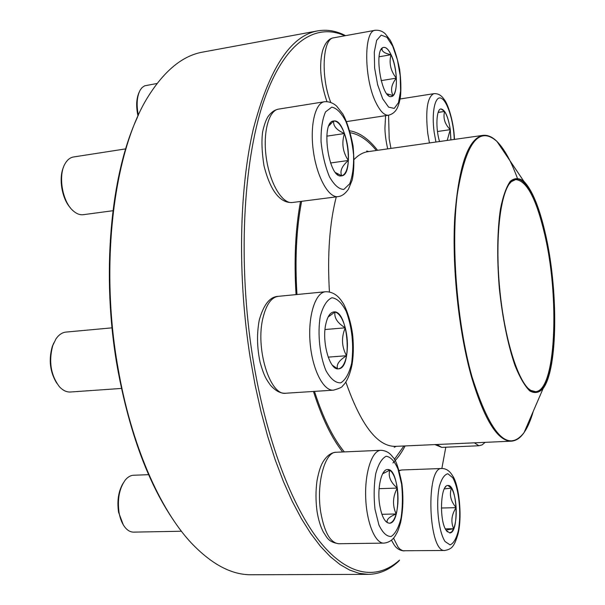 <?xml version="1.0" encoding="UTF-8"?>
<svg xmlns="http://www.w3.org/2000/svg" width="605" height="605" viewBox="0 0 605 605"><rect width="100%" height="100%" fill="white"/><g stroke="black" fill="none" stroke-linecap="round" stroke-linejoin="round"><path stroke-width="0.91" d="M344.797 35.793C315.553 22.279 283.7 42.055 263.296 102.555C243.006 162.904 237.803 263.546 252.686 357.2C265.671 438.776 292.094 507.429 320.393 542.36C348.835 577.125 377.558 579.862 399.572 560.094L398.355 561.553C389.234 569.887 379.222 574.16 368.324 574.364L359.12 573.328L349.66 570.076L340.01 564.533L330.254 556.63L320.491 546.338L310.819 533.64L301.351 518.568L292.185 501.197L283.458 481.633L275.267 460.027L267.75 436.576L260.997 411.521L255.121 385.135L250.205 357.729C237.455 277.241 239.096 190.545 253.162 129.712C268.991 68.713 290.498 35.771 317.701 30.878C327.055 29.267 336.342 30.863 345.553 35.657M317.701 30.878L202.826 52.075C183.436 55.418 165.657 69.545 149.495 94.456C114.595 147.408 99.008 261.965 118.005 367.946C131.02 444.244 159.637 509.176 191.271 542.942C211.758 564.442 231.836 575.045 251.514 574.75L368.324 574.364M441.854 468.489L445.802 447.208M296.064 294.605C293.917 260.067 295.391 229.015 300.496 201.457M349.826 130.809C359.446 132.427 368.702 138.931 377.596 150.312M405.131 445.93C401.486 452.941 397.424 458.605 392.94 462.923M342.642 451.98C331.601 437.99 321.875 417.813 313.466 391.45M175.193 522.69C148.701 484.741 129.455 433.067 117.438 367.666C101.035 275.366 110.458 174.716 137.433 117.332M439.54 141.517C435.426 128.169 436.334 108.953 440.992 108.915C445.076 109.702 448.176 116.614 450.302 129.651L450.929 139.906M438.179 112.311L444.592 111.456L440.954 108.923M450.861 139.914L450.241 129.659C449.076 121.605 447.193 115.54 444.592 111.456C442.92 118.073 444.804 124.138 450.241 129.659L447.193 140.436M450.241 129.659L437.476 131.512M444.592 111.456L438.133 112.432M391.08 54.707C397.954 68.584 398.234 96.24 391.42 96.52C381.437 99.613 373.277 47.908 383.759 47.409C386.187 47.152 388.629 49.587 391.08 54.707M157.103 83.467L144.625 85.827L142.069 87.589L140.269 89.956C136.889 96.293 136.261 104.733 138.371 115.268M138.016 116.039C135.936 106.54 136.284 98.66 139.074 92.414M391.382 96.528L393.099 95.575L386.845 93.79M380.969 49.837L382.065 48.34M382.186 48.226C381.271 51.092 384.205 53.255 391.004 54.722C388.576 49.625 386.141 47.19 383.721 47.409M396.336 78.136C395.776 69.257 393.999 61.453 391.004 54.722C388.871 63.185 390.641 70.989 396.336 78.136C391.352 84.519 390.27 90.334 393.099 95.575C395.602 92.678 396.683 86.87 396.336 78.136L381.127 80.631M391.004 54.722L379.055 56.779M333.794 120.97C346.869 118.474 354.749 175.253 341.492 175.866C328.681 179.277 320.325 121.507 333.642 120.992L333.794 120.97M73.84 156.929L73.538 156.975C70.165 157.542 67.359 159.758 65.128 163.622C57.853 175.45 62.345 201.692 73.122 210.774C76.502 213.799 79.89 215.1 83.271 214.692L112.938 210.721M70.49 207.954C61.944 198.886 58.405 178.225 63.555 167.078M341.447 175.866L341.734 175.821C345.463 174.595 347.678 169.483 348.367 160.484C341.863 166.08 339.647 171.192 341.734 175.821L335.646 172.644M328.938 125.727L333.597 121M344.449 133.531C341.22 125.129 337.643 120.947 333.71 120.985C332.984 125.878 336.562 130.06 344.449 133.531C341.454 143.166 342.755 152.15 348.367 160.484C348.805 151.235 347.504 142.251 344.449 133.531L326.76 136.163M348.367 160.484L330.542 162.979M325.74 324.416C327.418 316.634 330.103 312.475 333.794 311.923C348.102 309.51 352.912 368.876 338.376 368.838C329.838 370.54 321.694 342.46 325.74 324.416M112.031 327.849L66.005 332.077C62.103 332.485 58.723 334.83 55.857 339.095L52.748 345.599C48.566 361.457 50.767 375.153 59.373 386.678C62.844 390.452 66.535 392.221 70.452 392.002L121.439 388.433M56.779 383.23C50.026 372.219 48.521 360.028 52.242 346.642L53.792 342.914M338.331 368.838C342.196 368.211 344.933 363.839 346.544 355.74C348.049 346.695 347.625 337.386 345.266 327.819C341.212 337.401 341.636 346.71 346.544 355.74C339.125 360.308 336.123 364.664 337.537 368.8M337.522 368.816L332.258 365.133M328.084 317.073L334.996 311.998L333.748 311.923M345.266 327.819C342.687 318.517 339.269 313.239 334.996 311.998C333.99 317.754 337.409 323.025 345.266 327.819L324.998 329.536M346.544 355.74L328.182 357.124M403.883 445.983L394.362 459.452M344.351 451.905C333.06 438.254 323.108 418.085 314.479 391.382M296.964 294.514C294.824 259.855 296.359 228.788 301.592 201.321M350.371 132.752C359.332 134.333 367.999 140.239 376.355 150.486M545.067 232.328C558.355 288.124 558.128 368.793 543.131 388.47C539.108 392.849 534.669 393.673 529.798 390.943C524.807 386.043 519.884 377.588 515.036 365.579C508.011 345.311 502.377 317.746 499.314 288.063C496.841 258.32 497.287 230.195 500.448 208.975C502.997 196.285 506.272 187.066 510.272 181.326C514.553 177.741 519.075 177.734 523.832 181.288C532.037 189.766 539.115 206.781 545.067 232.328M544.901 232.842C561.924 302.031 555.299 405.705 531.303 390.868C518.727 384.077 504.411 339.738 499.639 288.033C494.784 236.336 500.66 190.121 511.769 181.122C522.576 171.487 536.408 195.286 544.901 232.842M509.312 183.89L511.369 181.651L515.672 179.579C526.554 180.524 536.128 198.364 544.394 233.107C559.867 296.722 556.071 391.352 535.425 391.662L530.819 390.414L528.377 388.599M379.645 504.782C376.998 488.182 381.43 469.125 387.571 469.533C399.829 467.93 401.788 523.915 389.348 523.204C384.886 522.629 381.657 516.496 379.645 504.782M148.633 474.668L133.486 475.25C130.499 475.401 127.738 477.027 125.197 480.136C119.283 488.485 117.241 499.359 119.079 512.753C120.229 519.067 122.293 524.036 125.273 527.666C127.829 530.668 130.619 532.15 133.629 532.128L181.432 531.243M123.314 524.898L118.572 512.269C116.909 500.736 118.474 490.973 123.269 482.987M397.273 488.091C395.806 478.759 393.311 472.8 389.779 470.214C388.047 476.347 390.543 482.306 397.273 488.091C392.668 496.72 392.29 505.341 396.154 513.978C398.166 506.234 398.536 497.605 397.273 488.091L379.093 488.658M389.31 523.204C392.161 522.932 394.437 519.854 396.154 513.978C389.053 516.904 386.126 519.801 387.359 522.667M387.23 522.591L385.113 520.633M382.662 473.76L389.779 470.214L387.533 469.541M396.154 513.978L381.891 514.303M446.361 530.593C439.003 521.177 440.425 484.363 447.957 485.512C457.456 484.174 459.339 533.625 449.689 532.907L446.361 530.593M444.327 488.87L451.436 488.122L447.919 485.512M456.132 507.655C455.565 498.921 454 492.409 451.436 488.122C449.182 494.739 450.748 501.25 456.132 507.655C451.496 514.689 450.672 521.714 453.652 528.732C455.701 523.454 456.525 516.428 456.132 507.655L441.378 508.011M449.651 532.907L451.784 531.803L453.652 528.732L446.029 530.086M453.652 528.732L445.363 528.876M454.272 139.43C453.667 121.265 447.307 100.808 441.219 98.244C435.086 95.242 431.388 112.326 434.178 132.351L435.948 142.031M388.576 115.207L389.196 138.908L390.959 148.414M429.444 142.954L427.743 133.319C425.323 110.11 427.357 96.891 433.845 93.669C438.065 93.344 441.529 95.318 444.244 99.591C447.503 103.047 453.818 121.023 454.484 139.4M382.647 98.721L388.584 107.123L394.233 108.424L398.491 102.616L400.601 90.984L400.215 75.814L397.417 59.895L392.713 46.169L386.95 37.283L381.21 35.12L376.658 40.338L374.283 52.09L374.624 68.017L377.633 84.738L382.647 98.721M326.972 101.617C323.38 91.279 321.3 80.957 320.726 70.664C320.453 62.738 321.126 55.91 322.745 50.192C325.377 42.516 329.022 38.387 333.673 37.812C322.586 38.342 320.627 77.107 330.761 102.404M376.491 103.742C364.006 80.457 363.363 30.401 375.312 30.265C379.146 30 382.451 31.165 385.234 33.759L390.164 40.111C393.787 46.751 396.94 56.454 399.625 69.227C400.979 80.178 401.236 89.51 400.397 97.231C399.474 102.215 398.324 106.026 396.963 108.658C395.11 112.038 392.335 114.224 388.629 115.2C384.697 115.646 380.651 111.827 376.491 103.742M346.604 121.582L388.629 115.2M343.806 189.448L349.675 183.844C352.541 176.426 353.842 166.791 353.6 154.933C352.36 142.689 349.781 131.497 345.856 121.371C341.379 112.848 336.683 108.106 331.774 107.138L325.55 111.88C322.359 119.117 320.862 129.024 321.051 141.6C322.389 154.661 325.18 166.367 329.43 176.713C334.187 185.047 338.981 189.289 343.806 189.448M324.424 101.753L278.542 109.119C268.476 110.412 262.555 133.501 266.427 158.775C270.163 184.064 282.467 204.089 292.381 202.501L338.059 196.633C328.81 198.145 317.164 177.696 313.481 151.976C309.669 126.286 315.031 102.933 324.424 101.753C328.84 101.398 332.886 102.82 336.554 106.019L342.763 113.853C346.915 121.439 350.355 132.155 353.078 146.002C354.371 160.287 354.061 171.654 352.163 180.101L348.465 189.146C345.735 193.071 342.853 195.445 339.821 196.27L338.059 196.633M351.649 363.257C353.955 345.047 352.171 327.781 346.272 311.462C341.901 302.954 337.121 298.378 331.926 297.751C326.934 299.914 323.055 306.07 320.279 316.241C317.398 333.642 319.674 355.415 325.951 370.631C330.655 379.017 335.594 383.086 340.781 382.852C345.584 379.88 349.214 373.346 351.649 363.257M285.9 393.227C280.675 393.666 275.494 390.943 270.359 385.075C266.298 379.222 264.264 376.733 260.142 362.493C256.981 347.731 256.702 333.552 259.288 319.977C263.651 304.542 269.959 296.669 278.217 296.344C271.448 297.312 266.404 304.323 263.099 317.375C255.03 348.17 270.004 396.305 285.9 393.227L333.453 390.164C323.297 391.155 312.15 369.148 310.085 342.46C307.885 315.787 315.387 292.389 325.543 291.739C332.41 291.602 338.112 295.225 342.657 302.606C344.2 304.073 351.021 319.137 352.798 336.297C353.698 346.665 353.456 356.058 352.072 364.482C349.085 379.108 344.616 384.152 342.566 385.929C342.453 387.056 339.413 388.47 333.453 390.164M517.26 177.893C511.021 160.983 504.26 148.845 496.985 141.479C478.873 125.379 465.638 143.007 457.297 194.356C450.748 245.305 456.987 323.592 471.945 376.628C490.443 434.783 507.829 453.425 524.096 432.552C520.413 437.937 516.178 440.803 511.399 441.166L395.352 446.369C377.429 446.573 360.92 425.111 345.818 381.974M329.423 291.935C327.267 254.864 329.543 223.177 336.267 196.867M354.212 159.365C358.561 154.91 363.129 152.354 367.908 151.681L366.668 151.031L368.861 151.553M511.399 441.166C497.62 441.272 484.302 419.825 471.461 376.809C458.688 331.313 451.905 266.797 454.756 217.104C458.734 165.861 468.119 138.613 482.911 135.369L367.908 151.681M497.476 142.213C501.326 146.274 505.062 151.817 508.684 158.835M532.392 413.344C530.124 420.906 527.477 427.039 524.444 431.743M543.131 388.47L524.096 432.552C527.651 427.402 530.698 420.339 533.239 411.37M401.584 484.098L397.984 469.041C394.505 461.078 390.573 456.82 386.179 456.268C381.876 458.333 378.397 464.141 375.735 473.685C373.92 484.862 373.671 496.69 374.987 509.176L378.889 524.86C382.64 532.801 386.739 536.673 391.178 536.476C395.383 533.67 398.68 527.492 401.07 517.933C402.65 507.111 402.817 495.835 401.584 484.098M338.634 543.729C327.94 541.959 327.184 537.512 323.425 532.218C320.453 526.531 318.321 519.551 317.035 511.278C315.651 500.978 315.636 490.852 316.982 480.914C318.691 471.522 320.93 464.821 323.683 460.813C327.267 455.383 331.434 452.532 336.176 452.26C324.787 451.572 316.029 483.977 320.786 512.473C324.401 532.377 330.353 542.798 338.634 543.729L383.827 543.124C375.047 543.547 366.365 522.085 365.67 496.932C364.86 471.794 372.151 450.385 380.825 450.309C385.831 450.521 389.839 452.805 392.857 457.176C395.693 459.293 398.71 468.104 401.902 483.599C403.565 497.476 403.127 510.476 400.578 522.599C397.508 533.02 397.372 531.803 395.496 535.425C392.758 540.053 388.864 542.617 383.827 543.124M452.759 477.746L447.874 473.745C444.486 474.486 441.658 478.661 439.389 486.269C435.6 503.95 438.398 531.25 445.038 541.513L450.06 544.886C453.417 543.54 456.14 539.002 458.219 531.25C461.592 513.758 459.021 488.469 452.759 477.746M393.537 538.087L398.113 547.139L400.238 549.363L402.862 550.754L444.879 550.474C428.257 552.947 425.383 466.349 441.937 468.489C446.203 468.557 449.712 470.924 452.464 475.59C458.847 483.902 462.598 516.088 458 534.064C453.947 547.517 451.413 549.068 444.879 550.474M399.05 470.463L401.697 469.979L399.149 470.766M436.878 444.509L441.748 447.39L478.918 445.756L474.38 442.822M400.117 98.986L433.845 93.669M387.684 148.875C385.952 141.063 385.03 134.166 384.924 128.184L385.597 115.668M333.673 37.812L375.312 30.265M347.285 121.522L346.612 121.597M387.926 95.015L388.796 95.741M381.089 49.671L381.49 49.013M73.538 156.975L125.681 148.883M278.542 109.119C274.587 109.853 271.055 112.386 267.947 116.72C265.943 119.934 264.188 124.91 262.668 131.656C261.398 140.541 261.836 151.885 263.969 165.679C271.849 197.018 283.685 203.129 292.381 202.501M336.176 173.242L337.832 174.739M329.256 125.046L330.428 123.125M278.217 296.344L325.543 291.739M332.44 365.367L334.323 367.318M328.492 316.294L330.043 314.071M395.352 446.369L394.256 447.239L396.313 446.324M523.832 181.288L496.985 141.479C492.372 136.874 487.683 134.839 482.911 135.369M530.819 390.414L531.303 390.868M511.369 181.651L511.769 181.122M336.176 452.26L380.825 450.309M385.347 520.86L386.179 521.797M383.388 472.535L384.523 471.098M401.697 469.979L441.937 468.489M404.178 550.921C399.996 550.611 396.691 548.652 394.271 545.044L391.427 540.167M445.272 487.275L445.794 486.647M446.861 531.25L447.428 531.863M441.748 447.39L434.95 444.592M485.165 442.338L482.102 444.902L478.918 445.756"/></g></svg>

